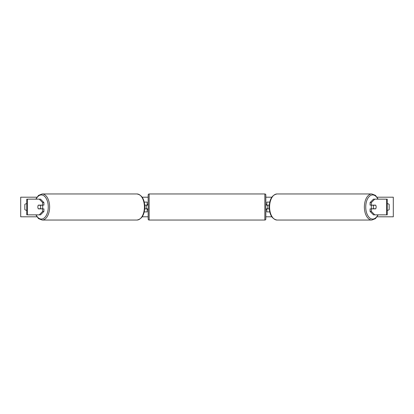 <?xml version="1.0" encoding="UTF-8"?>
<svg xmlns="http://www.w3.org/2000/svg" width="414" height="414" viewBox="0 0 414 414"><rect width="100%" height="100%" fill="white"/><g stroke="black" fill="none" stroke-linecap="round" stroke-linejoin="round"><path stroke-width="0.62" d="M144.258 211.901L147.187 211.901L147.187 208.863L144.745 208.863M147.187 205.235L147.187 202.099L144.258 202.099M146.209 205.137L147.384 205.235L147.384 204.547L148.171 204.547M146.209 205.235L146.209 208.863M144.745 205.137L147.187 205.137M43.915 202.555L42.632 202.555L39.258 199.155L40.541 199.155L43.915 202.555L43.915 205.137L38.347 205.137A2.453 1.408 -90 0 0 37.85 207A2.453 1.408 -90 0 0 38.347 208.863L42.632 208.863L42.632 211.445L43.915 211.445L43.915 208.863L42.632 208.863M43.915 211.445L40.541 214.845L26.781 214.845L26.781 199.155L39.258 199.155M42.632 205.137L42.632 202.555M39.258 214.845L42.632 211.445M371.368 205.137L371.368 202.555L374.742 199.155L373.459 199.155L370.085 202.555L370.085 205.137L375.653 205.137A2.453 1.408 -90 0 1 376.15 207A2.453 1.408 -90 0 1 375.653 208.863L371.368 208.863L371.368 211.445L370.085 211.445L370.085 208.863L371.368 208.863M370.085 211.445L373.459 214.845L387.219 214.845L387.219 199.155L374.742 199.155M370.085 202.555L371.368 202.555M374.742 214.845L371.368 211.445M269.742 211.901L266.813 211.901L266.813 208.863L269.255 208.863M266.813 205.235L266.813 202.099L269.742 202.099M267.791 205.137L267.791 208.863M269.255 205.137L266.813 205.137M149.149 193.959L149.149 220.041A0.978 0.978 0 0 1 148.171 219.063L148.171 194.937A0.978 0.978 0 0 1 149.149 193.959L264.851 193.959A0.978 0.978 0 0 1 265.829 194.937L265.829 219.063A0.978 0.978 0 0 1 264.851 220.041L264.851 193.959M149.149 220.041L264.851 220.041M148.171 209.453L147.384 209.453L147.384 208.765L146.209 208.765M265.829 219.063L265.829 209.453L266.616 209.453L266.616 208.765L267.791 208.765M267.791 205.235L266.616 205.235L266.616 204.547L265.829 204.547L265.829 194.937M40.236 208.765L38.285 208.765A2.453 1.408 90 0 1 37.85 207A2.453 1.408 90 0 1 38.285 205.235L40.236 205.235A2.453 1.408 90 0 1 40.665 207A2.453 1.408 90 0 1 40.236 208.765L41.679 208.765A2.453 1.408 90 0 1 41.617 208.863M42.259 205.137A2.453 1.408 90 0 1 42.751 207A2.453 1.408 90 0 1 42.259 208.863M41.617 205.137A2.453 1.408 90 0 1 41.679 205.235L40.236 205.235M387.219 203.709A2.453 2.453 0 0 1 389.181 204.449L389.181 209.551A2.453 2.453 0 0 1 387.219 210.291M26.781 203.709A2.453 2.453 0 0 0 24.819 204.449L24.819 209.551A2.453 2.453 0 0 0 26.781 210.291M36.903 216.807L20.7 216.807L20.7 197.193L36.903 197.193M377.097 197.193L393.3 197.193L393.3 216.807L377.097 216.807M271.827 216.807L265.829 216.807M148.171 216.807L142.173 216.807M271.827 197.193L265.829 197.193M148.171 197.193L142.173 197.193M376.15 207A2.453 1.408 90 0 0 375.715 205.235L373.764 205.235A2.453 1.408 90 0 0 373.335 207A2.453 1.408 90 0 0 373.764 208.765L375.715 208.765A2.453 1.408 90 0 0 376.15 207M371.741 205.137A2.453 1.408 90 0 0 371.249 207A2.453 1.408 90 0 0 371.741 208.863M373.764 205.235L372.321 205.235A2.453 1.408 90 0 1 372.383 205.137M373.764 208.765L372.321 208.765A2.453 1.408 90 0 0 372.383 208.863M27.35 214.845L27.35 199.155M386.65 214.845L386.65 199.155M36.09 214.845A12.063 6.919 -90 0 0 43.744 218.313A12.063 6.919 -90 0 0 48.262 207A12.063 6.919 -90 0 0 43.744 195.687A12.063 6.919 -90 0 0 36.09 199.155M49.628 207A13.041 7.478 90 0 1 42.15 220.041L136.925 220.041A13.041 7.478 -90 0 0 144.408 207A13.041 7.478 -90 0 0 136.925 193.959L42.15 193.959A13.041 7.478 90 0 1 49.628 207M377.91 214.845A12.063 6.919 -90 0 1 370.256 218.313A12.063 6.919 -90 0 1 365.738 207A12.063 6.919 -90 0 1 370.256 195.687A12.063 6.919 -90 0 1 377.91 199.155M378.189 199.155L375.482 195.382L371.85 193.959A13.041 7.478 90 0 0 364.372 207A13.041 7.478 90 0 0 371.85 220.041L277.075 220.041A13.041 7.478 -90 0 1 269.592 207A13.041 7.478 -90 0 1 277.075 193.959C272.122 194.88 269.493 199.227 269.172 207C269.493 214.773 272.122 219.12 277.075 220.041M35.811 214.845L38.518 218.618L42.15 220.041M136.925 193.959C141.878 194.88 144.507 199.227 144.828 207C144.507 214.773 141.878 219.12 136.925 220.041M35.811 199.155L38.518 195.382L42.15 193.959M371.85 193.959L277.075 193.959M378.189 214.845L375.482 218.618L371.85 220.041"/></g></svg>
